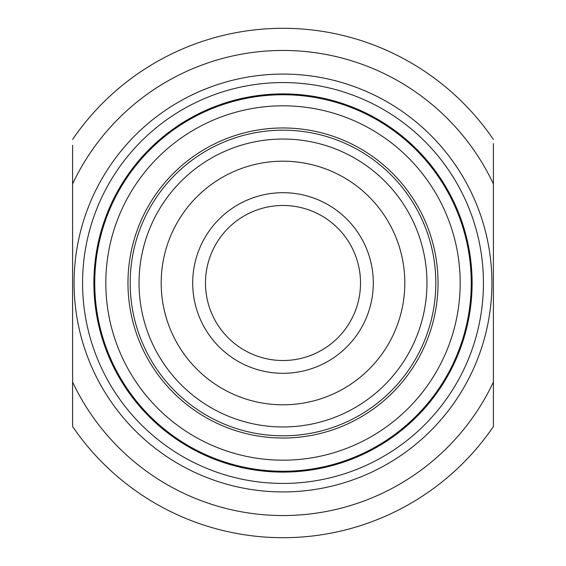 <?xml version="1.0" encoding="UTF-8"?>
<svg xmlns="http://www.w3.org/2000/svg" width="566" height="566" viewBox="0 0 566 566"><rect width="100%" height="100%" fill="white"/><g stroke="black" fill="none" stroke-linecap="round" stroke-linejoin="round"><path stroke-width="0.85" d="M471.259 283A188.259 188.259 0 0 1 283 471.259A188.259 188.259 0 0 1 94.741 283A188.259 188.259 0 0 1 283 94.741A188.259 188.259 0 0 1 471.259 283A188.259 188.259 0 0 1 283 471.259A188.259 188.259 0 0 1 94.741 283M460.179 283A177.179 177.179 0 0 1 283 460.179A177.179 177.179 0 0 1 105.821 283A177.179 177.179 0 0 1 283 105.821A177.179 177.179 0 0 1 460.179 283M438.034 283A155.034 155.034 0 0 1 283 438.034A155.034 155.034 0 0 1 127.966 283A155.034 155.034 0 0 1 283 127.966A155.034 155.034 0 0 1 438.034 283M426.962 283A143.962 143.962 0 0 1 283 426.962A143.962 143.962 0 0 1 139.038 283A143.962 143.962 0 0 1 283 139.038A143.962 143.962 0 0 1 426.962 283A143.962 143.962 0 0 1 283 426.962A143.962 143.962 0 0 1 139.038 283M192.695 283A90.305 90.305 0 0 1 283 192.695A90.305 90.305 0 0 1 373.305 283A90.305 90.305 0 0 1 283 373.305A90.305 90.305 0 0 1 192.695 283M205.479 283A77.521 77.521 0 0 1 283 205.479A77.521 77.521 0 0 1 360.521 283A77.521 77.521 0 0 1 283 360.521A77.521 77.521 0 0 1 205.479 283M74.082 283A208.918 208.918 0 0 1 283 74.082A208.918 208.918 0 0 1 491.918 283A208.918 208.918 0 0 1 283 491.918A208.918 208.918 0 0 1 74.082 283M82.565 283A200.435 200.435 0 0 1 283 82.565A200.435 200.435 0 0 1 483.435 283A200.435 200.435 0 0 1 283 483.435A200.435 200.435 0 0 1 82.565 283M72.597 145.306L72.597 183.95A232.555 232.555 0 0 1 493.403 183.95L493.403 143.566M72.597 139.462A254.7 254.7 0 0 1 493.403 139.462M493.403 144.408L493.403 145.306M493.403 183.95L493.403 382.05A232.555 232.555 0 0 1 72.597 382.05L72.597 183.95M493.403 420.694L493.403 426.538A254.7 254.7 0 0 1 72.597 426.538L72.597 422.434M493.403 426.538L493.403 382.05M72.597 382.05L72.597 426.538M72.597 421.592L72.597 420.694M472.108 283A189.108 189.108 0 0 1 283 472.108A189.108 189.108 0 0 1 93.892 283A189.108 189.108 0 0 1 283 93.892A189.108 189.108 0 0 1 472.108 283M130.18 283A152.82 152.82 0 0 1 283 130.18A152.82 152.82 0 0 1 435.82 283A152.82 152.82 0 0 1 283 435.82A152.82 152.82 0 0 1 130.18 283M404.81 283A121.81 121.81 0 0 1 283 404.81A121.81 121.81 0 0 1 161.19 283A121.81 121.81 0 0 1 283 161.19A121.81 121.81 0 0 1 404.81 283"/></g></svg>
